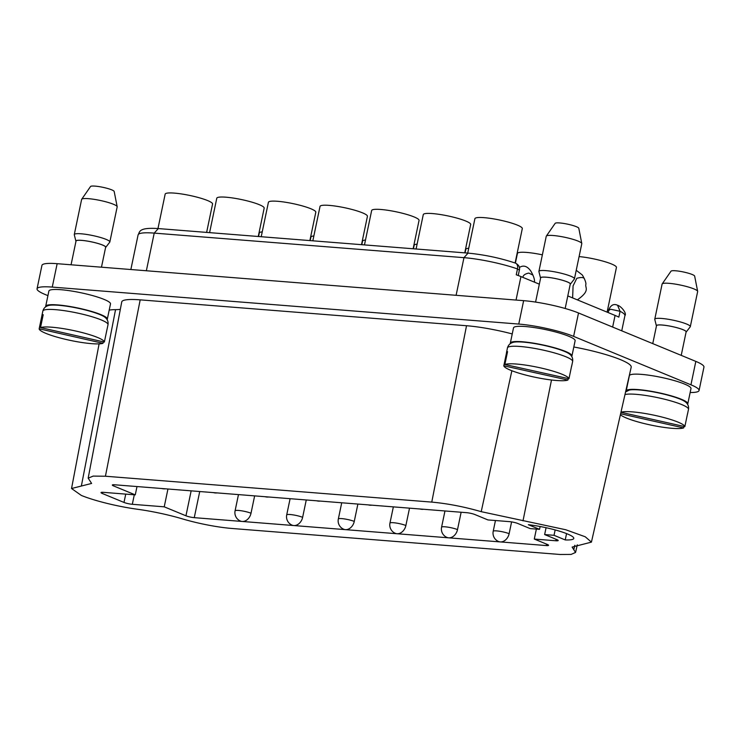 <?xml version="1.0" encoding="UTF-8"?>
<svg xmlns="http://www.w3.org/2000/svg" width="741" height="741" viewBox="0 0 741 741"><rect width="100%" height="100%" fill="white"/><g stroke="black" fill="none" stroke-linecap="round" stroke-linejoin="round"><path stroke-width="1.11" d="M231.942 528.472L560.085 554.481L571.079 554.425L575.562 552.443L572.108 547.09L591.429 542.125L585.233 536.771L565.726 529.741L481.215 511.67C464.098 506.751 447.62 503.556 431.762 502.102L105.426 476.231L93.153 476.102L88.17 478.167L91.625 483.438L71.544 488.514L81.325 495.423A49.073 7.595 -168.2 0 0 137.631 509.28A51.583 7.984 11.8 0 1 182.499 518.904A45.247 7.002 -168.2 0 0 231.942 528.472M519.293 270.048L517.477 268.946L516.255 274.8A42.367 6.558 11.8 0 1 520.942 276.578L539.328 284.173M567.791 295.918L615.076 315.434A42.367 6.558 11.8 0 1 618.837 317.139L620.06 311.285A42.367 6.558 11.8 0 1 624.913 315.638L621.745 330.819M254.635 495.877L251.014 513.235A9.077 6.919 112.4 0 1 242.14 521.46A9.077 6.919 112.4 0 1 240.51 521.071A9.077 9.077 0 0 1 235.082 510.818L238.472 494.599M306.265 499.971L302.634 517.329A9.077 1.408 -168.2 0 0 290.166 514.523A9.077 1.408 -168.2 0 0 286.711 514.912L290.101 498.693M357.884 504.065L354.263 521.414A9.077 6.919 112.4 0 1 345.389 529.639A9.077 6.919 112.4 0 1 343.759 529.25A9.077 9.077 0 0 1 338.331 519.006L341.721 502.787M409.514 508.159L405.883 525.508A9.077 1.408 -168.2 0 0 393.415 522.711A9.077 1.408 -168.2 0 0 389.961 523.09L393.351 506.881M405.883 525.508A9.077 6.919 112.4 0 1 397.009 533.733A9.077 6.919 112.4 0 1 395.379 533.344A9.077 9.077 0 0 1 389.998 522.914M461.134 512.253L457.512 529.602A9.077 6.919 112.4 0 1 448.638 537.827L293.76 525.545A9.077 6.919 112.4 0 1 292.13 525.156A9.077 9.077 0 0 1 286.73 514.81M302.634 517.329A9.077 6.919 112.4 0 1 293.76 525.545L194.262 517.663A6.048 0.936 11.8 0 1 185.954 515.792L164.224 506.825L132.315 504.297A6.048 0.936 11.8 0 1 123.997 502.435L102.277 493.469A6.048 0.936 11.8 0 1 101.045 492.598A6.048 0.936 11.8 0 1 103.351 492.339L135.26 494.868L113.54 485.901A6.048 0.936 11.8 0 1 112.308 485.04A6.048 0.936 11.8 0 1 114.614 484.781L466.598 512.679A6.048 0.936 11.8 0 1 474.916 514.55L487.948 519.932L509.539 521.645A6.048 0.936 11.8 0 1 517.848 523.507L530.158 528.592L539.55 529.333L528.342 524.702A31.178 4.826 11.8 0 1 559.122 531.065A31.178 4.826 11.8 0 1 573.775 538.42A31.178 4.826 11.8 0 1 565.235 539.939L566.559 533.613M135.26 494.868L137.002 486.559M164.224 506.825L167.948 489.014M457.512 529.602A9.077 1.408 -168.2 0 0 445.035 526.805A9.077 1.408 -168.2 0 0 441.58 527.184L444.971 510.966M536.373 529.083L534.289 539.059L547.33 544.44A6.048 0.936 11.8 0 1 548.553 545.302A6.048 0.936 11.8 0 1 546.256 545.561L448.638 537.827A9.077 6.919 112.4 0 1 447.008 537.438A9.077 9.077 0 0 1 441.627 526.99M546.071 527.712L544.644 534.567L556.954 539.652A6.048 0.936 11.8 0 1 558.186 540.513A6.048 0.936 11.8 0 1 555.88 540.773L534.289 539.059M555.157 529.926L554.027 535.308L544.644 534.567M540.133 526.508L539.55 529.333M88.17 478.167L121.746 301.93A48.415 7.493 11.8 0 1 140.188 299.855L466.524 325.725A48.415 7.493 11.8 0 1 512.244 333.941M109.205 310.108A52.24 8.086 11.8 0 1 115.54 309.645A48.415 7.493 -168.2 0 0 120.329 309.368M574.821 545.274L573.793 549.822M573.812 346.992A52.389 8.105 11.8 0 1 631.202 367.184L591.429 542.125M551.499 380.003L523.007 520.858M565.235 539.939L554.027 535.308M511.596 521.896L509.132 533.696A9.077 6.919 112.4 0 1 500.258 541.912A9.077 6.919 112.4 0 1 498.628 541.532A9.077 9.077 0 0 1 493.21 531.278L495.451 520.525M609.611 310.062C608.37 309.506 608.907 309.275 611.232 309.368L620.06 311.285L617.568 305.273C620.912 305.95 627.182 313.471 624.913 315.638M37.05 288.786L41.941 265.38A39.949 6.178 11.8 0 1 57.15 263.685L523.646 300.661A39.949 6.178 11.8 0 1 578.517 312.98L573.627 336.386A39.949 6.178 -168.2 0 0 518.756 324.067L52.259 287.091A39.949 6.178 -168.2 0 0 37.05 288.786A39.949 6.178 -168.2 0 0 45.173 294.501L47.924 295.64M695.827 361.395A39.949 6.178 11.8 0 1 703.95 367.11L699.059 390.526A39.949 6.178 -168.2 0 0 690.936 384.811L695.827 361.395L578.517 312.98M690.158 392.517A39.949 6.178 -168.2 0 0 699.059 390.526M573.627 336.386L690.936 384.811M687.546 404.234A31.474 4.872 -168.2 0 0 687.796 403.789L690.982 388.571A31.474 4.872 -168.2 0 0 684.573 384.07A31.474 4.872 -168.2 0 0 650.7 375.474A31.474 4.872 -168.2 0 0 629.368 375.696L626.191 390.915A31.474 4.872 -168.2 0 0 626.247 391.424M571.682 356.412A31.474 4.872 -168.2 0 0 571.941 355.958L575.118 340.74A31.474 4.872 -168.2 0 0 568.717 336.238A31.474 4.872 -168.2 0 0 534.845 327.652A31.474 4.872 -168.2 0 0 513.504 327.874L510.327 343.092A31.474 4.872 -168.2 0 0 510.382 343.602M107.065 319.575A31.474 4.872 -168.2 0 0 107.315 319.13L110.502 303.912A31.474 4.872 -168.2 0 0 104.092 299.41A31.474 4.872 -168.2 0 0 70.219 290.815A31.474 4.872 -168.2 0 0 48.887 291.046L45.701 306.265A31.474 4.872 -168.2 0 0 45.757 306.774M313.86 235.962A24.212 3.742 -168.2 0 0 310.914 237.083L310.183 240.603M468.738 248.235A24.212 3.742 -168.2 0 0 465.793 249.356L465.061 252.885M309.877 240.584L315.805 212.222A24.212 3.742 -168.2 0 0 310.877 208.758A24.212 3.742 -168.2 0 0 284.822 202.145A24.212 3.742 -168.2 0 0 268.409 202.321L261.221 236.722M262.231 231.868A24.212 3.742 -168.2 0 0 259.294 232.989L258.553 236.518M206.628 232.396L212.556 204.034A24.212 3.742 -168.2 0 0 207.628 200.57A24.212 3.742 -168.2 0 0 181.573 193.966A24.212 3.742 -168.2 0 0 165.16 194.133L157.972 228.543M464.755 252.857L470.674 224.495A24.212 3.742 -168.2 0 0 465.756 221.031A24.212 3.742 -168.2 0 0 439.691 214.427A24.212 3.742 -168.2 0 0 423.278 214.594L416.09 249.004M607.101 312.146L616.438 267.445A24.212 3.742 -168.2 0 0 604.008 261.425A24.212 3.742 -168.2 0 0 579.101 256.59M576.239 270.28L582.343 275.013C584.769 279.162 585.964 282.219 585.927 284.164C584.63 287.73 590.92 290.333 577.359 299.864M572.626 297.91L573.08 285.878L576.822 278.292C581.509 277.032 584.093 277.338 584.584 279.209M515.115 262.999L522.303 228.589A24.212 3.742 -168.2 0 0 517.375 225.125A24.212 3.742 -168.2 0 0 491.32 218.512A24.212 3.742 -168.2 0 0 474.907 218.688L467.719 253.098M542.366 254.839A24.212 3.742 -168.2 0 0 517.422 253.45L515.403 263.101M519.367 267.501C523.387 264.889 527.175 266.028 530.723 270.919C533.492 275.615 534.752 279.366 534.511 282.182M522.868 277.375C523.146 275.235 525.128 273.8 528.833 273.077L532.955 275.115M80.769 308.867A30.048 4.65 11.8 0 1 99.813 314.545A30.048 4.65 11.8 0 1 104.879 317.204C107.417 319.195 108.464 321.687 108.01 324.688A33.289 5.15 -168.2 0 0 80.102 313.628A33.289 5.15 -168.2 0 0 42.848 311.072C43.617 308.163 45.572 306.292 48.711 305.477A30.048 4.65 11.8 0 1 80.769 308.867M104.361 342.064A33.289 5.15 -168.2 0 0 76.434 331.181A33.289 5.15 -168.2 0 0 40.523 327.568L104.361 342.064L107.056 329.189A33.289 5.15 11.8 0 1 107.037 329.365A33.289 5.15 11.8 0 1 106.982 329.541M103.314 341.823L102.999 343.305L39.162 328.809A33.289 5.15 -168.2 0 0 67.088 339.693A33.289 5.15 -168.2 0 0 102.999 343.305M39.162 328.809L41.848 315.935A33.289 5.15 11.8 0 1 41.867 315.749A33.289 5.15 11.8 0 1 43.21 314.693L40.523 327.568M41.848 315.935L42.904 316.166M107.315 319.13A31.474 4.872 -168.2 0 0 100.915 314.629A31.474 4.872 -168.2 0 0 67.042 306.033A31.474 4.872 -168.2 0 0 45.701 306.265M101.471 267.195L105.648 247.225A15.135 2.343 -168.2 0 0 92.958 242.196A15.135 2.343 -168.2 0 0 76.027 241.038L71.062 264.787M81.695 199.273L90.532 186.519A12.106 1.871 11.8 0 1 102.712 187.278A12.106 1.871 11.8 0 1 114.179 191.465L117.171 206.683A18.155 2.807 -168.2 0 0 101.943 200.839A18.155 2.807 -168.2 0 0 81.695 199.273A18.155 2.807 -168.2 0 0 81.621 199.449L74.285 234.564A18.155 2.807 11.8 0 1 94.607 235.962A18.155 2.807 11.8 0 1 109.835 241.992A18.155 2.807 11.8 0 1 109.742 242.187L105.685 247.411A15.255 2.362 -168.2 0 0 92.977 242.177A15.255 2.362 -168.2 0 0 75.915 241.195A15.255 2.362 -168.2 0 0 75.962 241.325M109.835 241.992L117.171 206.869A18.155 2.807 -168.2 0 0 117.171 206.683M75.915 241.195L74.295 234.777A18.155 2.807 11.8 0 1 74.285 234.564M361.506 244.678L367.425 216.316A24.212 3.742 -168.2 0 0 362.506 212.852A24.212 3.742 -168.2 0 0 336.442 206.239A24.212 3.742 -168.2 0 0 320.029 206.415L312.841 240.816M258.257 236.49L264.176 208.128A24.212 3.742 -168.2 0 0 259.257 204.664A24.212 3.742 -168.2 0 0 233.193 198.051A24.212 3.742 -168.2 0 0 216.78 198.227L209.592 232.637M569.496 354.031C572.043 356.023 573.089 358.514 572.636 361.515A33.289 5.15 -168.2 0 0 543.718 350.224A33.289 5.15 -168.2 0 0 507.465 347.9C508.243 344.991 510.197 343.12 513.337 342.305A30.048 4.65 11.8 0 1 544.496 345.491A30.048 4.65 11.8 0 1 564.438 351.373A30.048 4.65 11.8 0 1 569.496 354.041M568.968 378.725A33.289 5.15 -168.2 0 0 540.05 367.786A33.289 5.15 -168.2 0 0 504.871 364.498L568.968 378.725L571.654 365.85A33.289 5.15 11.8 0 1 571.654 366.193A33.289 5.15 11.8 0 1 571.515 366.508M568.208 378.558L567.902 380.031L503.797 365.804A33.289 5.15 -168.2 0 0 532.714 376.743A33.289 5.15 -168.2 0 0 567.902 380.031M503.797 365.804L506.492 352.929A33.289 5.15 11.8 0 1 506.492 352.586A33.289 5.15 11.8 0 1 507.557 351.623L504.871 364.498M506.492 352.929L507.252 353.096M571.941 355.958A31.474 4.872 -168.2 0 0 565.54 351.456A31.474 4.872 -168.2 0 0 531.658 342.861A31.474 4.872 -168.2 0 0 510.327 343.092M565.17 308.478L570.274 284.053A15.135 2.343 -168.2 0 0 557.13 278.922A15.135 2.343 -168.2 0 0 540.652 277.866L535.586 302.078M546.321 236.101L555.157 223.347A12.106 1.871 11.8 0 1 567.337 224.106A12.106 1.871 11.8 0 1 578.804 228.293L581.787 243.511A18.155 2.807 -168.2 0 0 566.022 237.546A18.155 2.807 -168.2 0 0 546.321 236.101A18.155 2.807 -168.2 0 0 546.247 236.277L538.911 271.391A18.155 2.807 11.8 0 1 558.686 272.66A18.155 2.807 11.8 0 1 574.451 278.82A18.155 2.807 11.8 0 1 574.358 279.014L570.311 284.238A15.255 2.362 -168.2 0 0 557.139 278.903A15.255 2.362 -168.2 0 0 540.532 278.023A15.255 2.362 -168.2 0 0 540.587 278.153M574.451 278.82L581.787 243.696A18.155 2.807 -168.2 0 0 581.787 243.511M540.532 278.023L538.92 271.614A18.155 2.807 11.8 0 1 538.911 271.391M413.126 248.763L419.054 220.401A24.212 3.742 -168.2 0 0 414.126 216.946A24.212 3.742 -168.2 0 0 388.071 210.333A24.212 3.742 -168.2 0 0 371.658 210.5L364.47 244.91M417.109 244.141A24.212 3.742 -168.2 0 0 414.173 245.271L413.432 248.791M365.489 240.047A24.212 3.742 -168.2 0 0 362.544 241.177L361.812 244.697M625.571 391.943L629.192 390.127A30.048 4.65 11.8 0 1 660.805 393.415A30.048 4.65 11.8 0 1 680.294 399.195A30.048 4.65 11.8 0 1 685.36 401.863C687.898 403.845 688.945 406.337 688.491 409.338A33.289 5.15 -168.2 0 0 660.083 398.167A33.289 5.15 -168.2 0 0 624.978 394.573M620.949 412.292L684.841 426.64A33.289 5.15 -168.2 0 0 656.415 415.72A33.289 5.15 -168.2 0 0 620.958 412.237M684.841 426.64L687.528 413.756A33.289 5.15 11.8 0 1 687.518 414.015A33.289 5.15 11.8 0 1 687.426 414.265M683.934 426.436L683.628 427.909L620.615 413.756M620.393 414.719A33.289 5.15 -168.2 0 0 651.274 425.149A33.289 5.15 -168.2 0 0 683.628 427.909M687.796 403.789A31.474 4.872 -168.2 0 0 681.396 399.288A31.474 4.872 -168.2 0 0 647.523 390.692A31.474 4.872 -168.2 0 0 626.191 390.915M681.22 355.374L686.129 331.875A15.135 2.343 -168.2 0 0 673.217 326.8A15.135 2.343 -168.2 0 0 656.507 325.688L652.756 343.62M662.176 283.923L671.013 271.178A12.106 1.871 11.8 0 1 683.193 271.928A12.106 1.871 11.8 0 1 694.66 276.115L697.652 291.333A18.155 2.807 -168.2 0 0 682.155 285.433A18.155 2.807 -168.2 0 0 662.176 283.923A18.155 2.807 -168.2 0 0 662.102 284.099L654.766 319.214A18.155 2.807 11.8 0 1 674.819 320.547A18.155 2.807 11.8 0 1 690.316 326.642A18.155 2.807 11.8 0 1 690.223 326.837L686.166 332.07A15.255 2.362 -168.2 0 0 673.226 326.781A15.255 2.362 -168.2 0 0 656.396 325.845A15.255 2.362 -168.2 0 0 656.443 325.975M690.316 326.642L697.652 291.528A18.155 2.807 -168.2 0 0 697.652 291.333M656.396 325.845L654.775 319.436A18.155 2.807 11.8 0 1 654.766 319.214M251.014 513.235A9.077 1.408 -168.2 0 0 238.537 510.438A9.077 1.408 -168.2 0 0 235.082 510.818M354.263 521.414A9.077 1.408 -168.2 0 0 341.786 518.617A9.077 1.408 -168.2 0 0 338.331 519.006M194.262 517.663L199.727 491.533M132.315 504.297L134.297 494.793M125.738 494.117L123.997 502.435M102.277 493.469L102.517 492.302M113.54 485.901L113.781 484.744M191.159 490.848L185.954 515.792M546.256 545.561L546.552 544.116M555.88 540.773L556.185 539.328M481.215 511.67L511.864 370.741M431.762 502.102L466.524 325.725M105.426 476.231L140.188 299.855M115.54 309.645L81.353 486.04M509.132 533.696A9.077 1.408 -168.2 0 0 496.665 530.899A9.077 1.408 -168.2 0 0 493.21 531.278M456.104 295.307L463.968 257.664A42.367 6.558 -168.2 0 1 517.477 268.946A6.048 3.918 -70.6 0 0 515.328 263.074M130.861 269.52L138.095 234.906A42.367 6.558 -168.2 0 1 154.221 233.109L463.968 257.664L468.062 253.116C484.373 254.691 500.175 258.025 515.467 263.12C518.802 264.898 520.108 267.214 519.385 270.067L518.237 275.522M146.357 270.752L154.221 233.109L158.315 228.571L468.062 253.116M520.942 276.578L516.032 300.059M612.65 327.068L615.076 315.434M52.259 287.091L57.15 263.685M518.756 324.067L523.646 300.661M161.816 488.523A9.077 9.077 0 0 0 165.41 488.81M213.436 492.617A9.077 9.077 0 0 0 217.039 492.904M265.065 496.711A9.077 9.077 0 0 0 268.668 496.998M316.685 500.805A9.077 9.077 0 0 0 320.288 501.083M368.314 504.89A9.077 9.077 0 0 0 371.917 505.177M419.934 508.984A9.077 9.077 0 0 0 423.537 509.271M71.544 488.514L99.099 343.87M575.562 552.443L577.295 544.82M138.095 234.906C139.966 232.128 137.882 227.218 158.315 228.571M607.537 310.044L608.769 310.108M608.241 312.619L608.907 309.432C611.01 304.931 613.9 303.551 617.568 305.273M42.848 311.072L41.867 315.749M108.01 324.688L107.037 329.365M507.465 347.9L506.492 352.586M572.636 361.515L571.654 366.193M688.491 409.338L687.518 414.015"/></g></svg>
